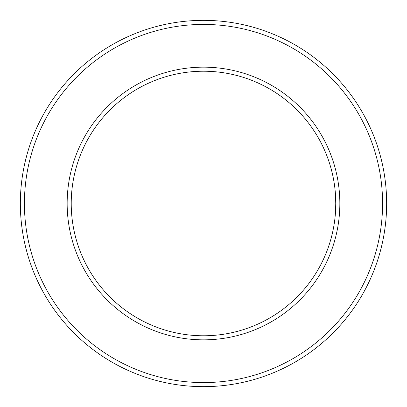 <?xml version="1.0" encoding="UTF-8"?>
<svg xmlns="http://www.w3.org/2000/svg" width="407" height="407" viewBox="0 0 407 407"><rect width="100%" height="100%" fill="white"/><g stroke="black" fill="none" stroke-linecap="round" stroke-linejoin="round"><path stroke-width="0.61" d="M335.582 196.378L335.77 204.853M335.755 205.901L335.612 210.078M24.42 203.5A179.08 179.08 0 0 1 293.04 48.413A179.08 179.08 0 0 1 293.04 358.587A179.08 179.08 0 0 1 24.42 203.5M20.35 203.5A183.15 183.15 0 0 1 295.075 44.887A183.15 183.15 0 0 1 295.075 362.113A183.15 183.15 0 0 1 20.35 203.5M71.225 203.5A132.275 132.275 0 0 1 269.638 88.945A132.275 132.275 0 0 1 269.638 318.055A132.275 132.275 0 0 1 71.225 203.5M335.592 210.485L335.77 202.147M335.755 201.099L335.678 198.407M67.155 203.5A136.345 136.345 0 0 1 271.673 85.424A136.345 136.345 0 0 1 271.673 321.576A136.345 136.345 0 0 1 67.155 203.5"/></g></svg>
